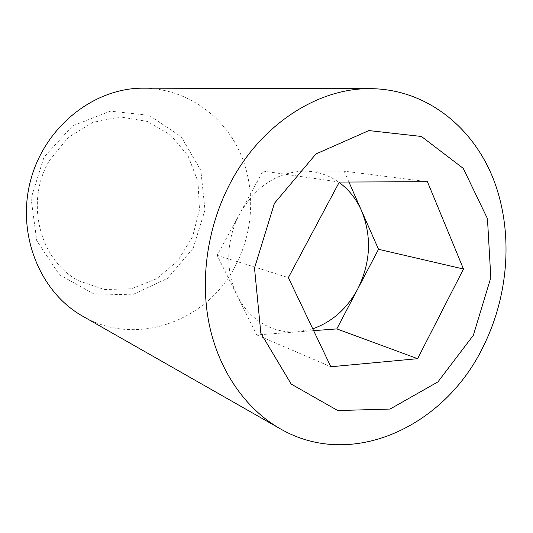 <?xml version="1.0" encoding="UTF-8"?>
<svg xmlns="http://www.w3.org/2000/svg" width="533" height="533" viewBox="0 0 533 533"><rect width="100%" height="100%" fill="white"/><g stroke="black" fill="none" stroke-linecap="round" stroke-linejoin="round"><path stroke-width="0.4" stroke-dasharray="2.67 2" d="M312.751 328.808L297.561 331.859C285.202 332.739 273.596 330.034 262.749 323.738C251.962 317.275 243.461 307.921 237.245 295.682C225.013 271.63 226.072 238.471 240.183 212.953C256.166 186.004 277.553 172.052 304.336 171.113C317.175 171.246 328.774 175.024 339.128 182.433M313.624 330.653L256.786 334.924L217.144 255.307L262.969 171.06L344.138 171.16L427.426 181.706M82.782 316.249C136.108 347.549 206.931 321.279 235.12 266.427C254.488 230.376 255.98 185.191 238.378 149.08C220.675 113.116 184.098 88.425 143.464 88.178M49.476 160.466L68.297 137.407L92.949 122.357L120.338 116.914L147.215 121.404L170.587 134.982L188.062 155.863L197.976 181.66L199.482 209.622L192.526 236.899L177.822 260.75L156.769 278.699L131.438 288.746L104.415 289.579L78.664 280.784C39.728 260.537 24.538 201.874 49.476 160.466M193.166 248.251L204.985 209.989L200.841 170.427L181.173 136.695L149.1 115.335L110.338 111.15L72.581 125.875L43.992 157.122L31.087 198.403L36.75 240.663L59.383 274.735L93.641 293.823L132.164 294.836L167.435 278.426L193.166 248.251M256.786 334.924L330.84 366.771M217.144 255.307L288.36 277.633M262.969 171.06L339.328 182.059M344.138 171.16L348.915 182.019"/><path stroke-width="0.8" d="M339.128 182.433C348.875 189.588 356.357 199.022 361.561 210.755C371.927 236.579 370.668 262.629 357.77 288.893C347.103 308.667 332.099 321.972 312.751 328.808M274.435 203.3L315.922 153.977L368.876 130.578L421.423 136.468L463.25 168.368L487.455 218.65L490.82 277.64L473.357 335.27L437.919 381.901L390.029 409.064L337.762 410.55L291.225 384.1L260.85 333.252L254.507 268.072L274.435 203.3M231.655 180.527C262.656 123.116 318.867 87.918 370.568 88.658C425.127 89.104 471.578 125.522 492.672 177.309C513.585 229.37 509.548 293.956 483.204 346.643C444.902 426.407 351.94 470.472 280.098 428.692C245.76 409.031 219.023 371.115 209.236 324.43C199.668 277.7 207.903 224.1 231.655 180.527M370.568 88.658L143.464 88.178C94.274 87.672 44.792 126.508 30.634 180.267C16.203 233.954 39.848 292.244 82.782 316.249L280.098 428.692M417.632 358.682L330.84 366.771L288.36 277.633L339.328 182.059L427.426 181.706L463.483 269.025L417.632 358.682L336.816 328.908L313.624 330.653M348.915 182.019L378.517 249.284L463.483 269.025M378.517 249.284L336.816 328.908"/></g></svg>
